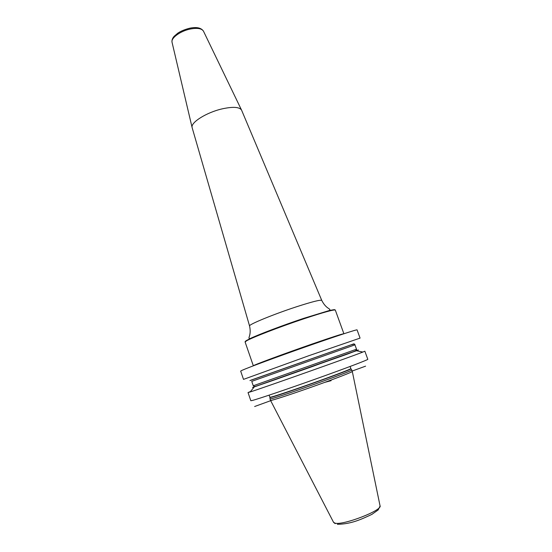 <?xml version="1.0" encoding="UTF-8"?>
<svg xmlns="http://www.w3.org/2000/svg" width="552" height="552" viewBox="0 0 552 552"><rect width="100%" height="100%" fill="white"/><g stroke="black" fill="none" stroke-linecap="round" stroke-linejoin="round"><path stroke-width="0.83" d="M242.19 370.261C248.11 367.584 276.469 357.089 305.78 346.794C335.119 336.485 357.254 329.227 357.068 329.875L360.07 338.107L308.934 355.667L243.508 379.383L240.665 371.096L242.19 370.261M248.034 392.562L250.836 400.724L252.547 400.407C258.853 398.758 287.64 389.015 317.055 378.513C346.497 368.012 368.384 359.683 367.811 359.297L364.851 351.196L362.85 352.052C352.024 356.419 261.289 388.546 250.132 391.968L248.034 392.562L250.022 391.713M253.858 387.083L356.482 350.748C359.38 349.664 358.979 349.754 355.281 351.01M269.121 395.149L269.859 397.288L271.287 397.047C276.179 395.798 296.162 389.077 316.144 381.929C336.154 374.78 351.231 368.964 350.865 368.605L350.941 368.833C352.749 369.343 280.588 395.122 271.336 397.254L269.942 397.516L270.045 398.937L271.453 398.689C280.795 396.626 353.632 370.592 351.755 370.006L351.7 369.93M351.769 369.957L352.307 371.448C352.707 371.882 337.507 377.823 317.303 385.061C297.128 392.293 276.931 399.02 271.977 400.207L270.528 400.407L270.011 398.91M353.873 343.841L251.415 379.99C249.221 380.811 249.394 380.797 251.933 379.942M172.086 42.449L172.031 42.228C170.83 37.971 180.587 30.877 190.509 28.987C197.368 27.759 201.68 28.462 203.44 31.105L241.5 109.986C239.264 106.909 232.778 106.55 222.035 108.896C206.434 112.456 190.55 122.503 192.096 127.477L192.179 127.809M331.096 380.694L324.859 382.336M365.596 366.155L352.162 371.041M271.977 400.207L254.644 406.513M335.319 310.107L343.896 333.746C342.895 333.643 332.552 336.982 312.867 343.765C284.08 353.722 251.753 365.734 253.34 365.817L245.122 342.047L246.358 340.963C251.263 337.858 279.581 326.894 303.945 318.773C323.638 312.266 334.098 309.375 335.319 310.107C335.023 309.52 333.118 309.679 329.627 310.569C332.987 309.741 334.774 309.5 334.981 309.831M303.227 383.412L316.199 378.824M351.755 370.006L350.92 368.764M352.3 371.482L380.017 505.694C383.212 510.131 342.378 525.89 334.816 523.082L333.477 522.178L270.549 400.428M352.142 344.482L250.166 380.514M253.271 380.818L251.753 381.397L253.258 385.765L356.516 349.202L354.936 344.855L253.271 380.818M355.26 351.017L252.554 387.456M254.486 386.717L255.376 386.393M245.461 341.329L250.056 338.597L249.049 338.3C248.448 337.355 251.395 334.319 249.552 325.963C248.276 324.686 273.544 314.267 296.327 306.836C311.99 301.772 320.464 299.626 321.754 300.398C325.604 308.064 329.792 308.554 329.917 309.665L329.316 310.528L303.614 318.373C283.107 325.211 258.909 334.374 250.056 338.597L249.842 338.818C258.75 334.574 283.107 325.349 303.759 318.463L329.316 310.528L334.609 309.762M245.122 342.047C245.157 341.992 244.06 341.633 249.842 338.818C246.378 340.453 244.86 341.419 245.288 341.716M241.59 110.165L321.775 300.44M192.096 127.477L172.031 42.228C171.713 40.213 172.431 38.226 174.19 36.246L177.889 33.092C181.125 30.981 185.141 29.339 189.936 28.166C196.65 26.813 201.149 27.793 203.44 31.105L203.543 31.305M254.258 386.945L250.132 391.968M356.482 350.748L362.85 352.052M350.092 366.48L350.865 368.605M380.066 506.005L378.189 509.931L371.882 514.381C362.147 518.887 351.555 524.152 337.382 524.283M335.209 523.641L333.636 522.447M351.714 344.752C356.288 343.151 354.384 345.172 354.936 344.855M356.516 349.202L356.606 349.437C358.262 351.141 337.051 357.365 311.273 366.935C285.28 376.098 259.806 385.206 254.603 386.579L253.258 385.765M192.144 127.678L249.552 325.963"/></g></svg>
